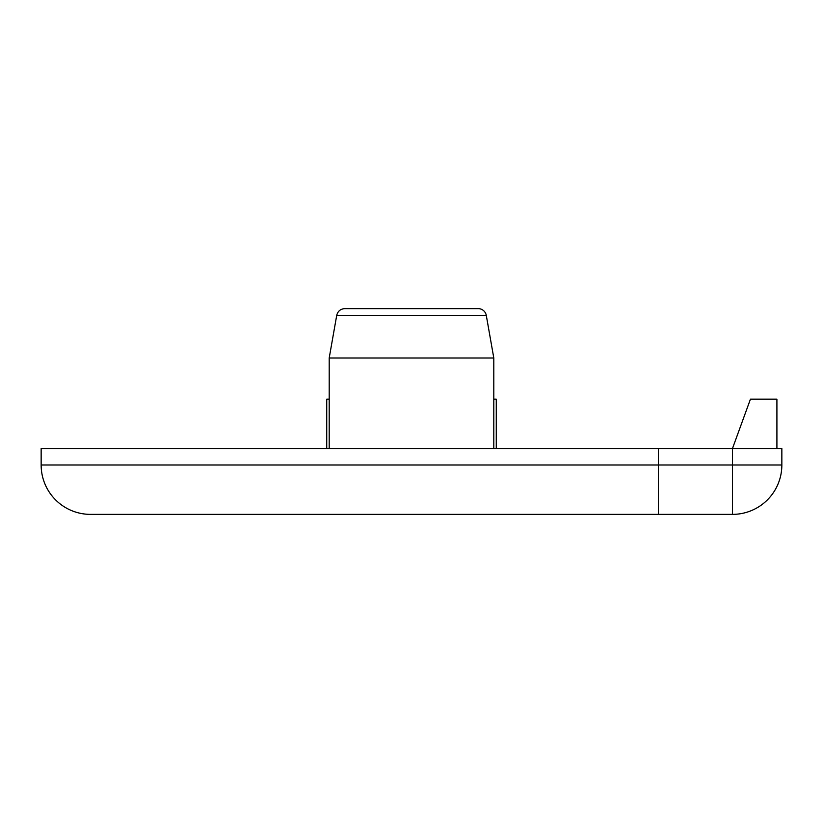 <?xml version="1.0" encoding="UTF-8"?>
<svg xmlns="http://www.w3.org/2000/svg" width="823" height="823" viewBox="0 0 823 823"><rect width="100%" height="100%" fill="white"/><g stroke="black" fill="none" stroke-linecap="round" stroke-linejoin="round"><path stroke-width="1.23" d="M776.912 448.535L776.912 399.155L750.442 399.155L732.47 448.535L781.85 448.535L781.85 464.995L41.15 464.995A49.38 49.38 0 0 0 90.53 514.375L732.47 514.375A49.38 49.38 0 0 0 781.85 464.995A49.38 49.38 0 0 1 732.47 514.375L732.47 448.535L41.15 448.535L41.15 464.995A49.38 49.38 0 0 0 90.53 514.375M496.269 448.535L496.269 399.155L493.8 399.155M329.2 399.155L326.731 399.155L326.731 448.535M329.2 448.535L329.2 358.005L336.71 315.425C337.769 311.207 340.475 308.934 344.816 308.625L478.184 308.625A8.23 8.23 0 0 1 486.29 315.425L493.8 358.005L493.8 448.535M329.2 358.005L493.8 358.005M658.4 448.535L658.4 514.375M336.71 315.425L486.29 315.425"/></g></svg>
